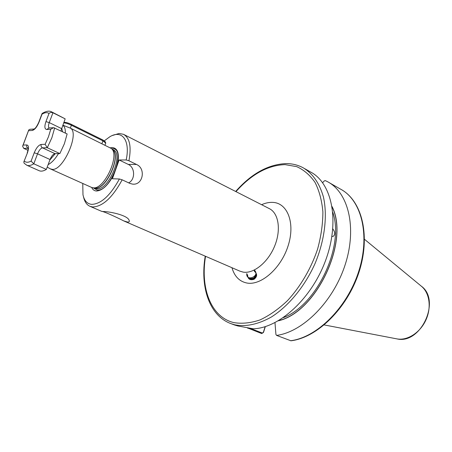 <?xml version="1.0" encoding="UTF-8"?>
<svg xmlns="http://www.w3.org/2000/svg" width="452" height="452" viewBox="0 0 452 452"><rect width="100%" height="100%" fill="white"/><g stroke="black" fill="none" stroke-linecap="round" stroke-linejoin="round"><path stroke-width="0.68" d="M103.175 211.525C109.876 211.519 127.515 215.276 129.074 220.209C129.73 221.531 129.204 222.147 127.487 222.051L123.616 220.864C115.283 216.525 102.587 210.982 101.785 211.423L103.175 211.525M62.817 125.17L70.337 128.125C79.993 132.594 63.291 170.816 52.274 169.376L50.279 168.839M105.723 143.143L102.949 140.855L71.405 125.249L70.337 128.125L111.361 148.499C120.215 154.98 104.327 189.608 93.298 187.829L91.485 187.382M234.464 324.965L237.803 325.965L253.273 328.79C279.483 328.118 312.338 297.953 326.061 259.154C339.972 220.39 331.751 182.761 310.383 171.907L304.761 168.692M112.418 135.498L119.057 133.476L123.464 134.295C129.73 137.803 131.549 146.629 128.933 160.771L136.498 164.466C146.086 168.359 143.098 185.557 132.487 184.111L129.797 183.388L122.159 179.811C112.463 197.631 102.621 206.677 92.62 206.959L90.027 206.338C86.739 204.903 84.575 201.756 83.53 196.891M110.361 147.787L112.102 147.522C117.735 148.053 119.571 153.612 117.605 164.206L119.119 159.974L128.272 164.415C135.165 167.37 135.408 179.642 128.667 182.862M82.767 183.467L82.976 194.761C84.241 200.643 87.123 203.841 91.626 204.366C100.982 204.089 110.243 195.631 119.407 178.992L112.395 178.76L117.605 164.206M113.915 174.506C108.282 185.128 102.457 190.631 96.434 191.015C94.304 190.857 92.722 189.676 91.688 187.473M119.407 178.992L122.159 179.811M128.933 160.771L126.187 159.963L119.119 159.974M126.187 159.963C130.464 140.233 121.983 129.419 109.938 136.696L104.305 140.821M331.904 236.379L333.096 236.424C335.311 234.707 335.22 232.192 332.808 228.881M265.335 326.615L263.482 332.452L261.702 333.559L247.21 327.785M322.632 182.693L324.253 180.941L325.316 180.608L327.44 181.653C348.3 192.36 357.204 227.525 345.226 264.522C333.412 301.535 302.88 332.011 276.579 335.401L290.969 340.797C317.264 337.554 346.961 308.575 358.764 272.861C370.674 237.181 362.628 202.134 342.023 189.981M247.894 328.333L248.086 327.932M332.084 206.604C349.871 241.306 316.428 312.377 278.359 320.801M276.579 335.401L275.918 334.446L274.985 322.643M249.617 328.186L262.386 333.028L263.346 332.35L265.143 326.672M247.69 275.37C247.894 279.144 250.007 280.455 254.03 279.302C257.307 276.664 257.476 274.048 254.538 271.46L254.493 271.437M247.397 274.703L247.385 274.76C247.589 278.551 249.707 279.861 253.736 278.703C257.018 276.059 257.188 273.443 254.244 270.855M247.08 274.172C247.284 277.952 249.402 279.263 253.436 278.104C256.725 275.46 256.894 272.838 253.951 270.245M246.769 273.562C245.803 282.223 260.832 276.036 254.295 270.059M45.121 144.312L47.279 147.725L42.516 147.855C40.697 148.256 39.041 150.245 37.539 153.816L33.793 163.805L31.092 161.115L34.216 152.81C36.313 147.821 38.629 145.03 41.172 144.448L45.121 144.312L48.488 136.741L50.76 129.249L53.641 127.673L67.133 133.945L64.399 143.713L59.856 153.584L55.02 153.657C53.178 154.036 51.517 155.991 50.036 159.528L46.353 169.427C43.556 171.093 41.188 171.54 39.245 170.754L39.047 170.664M23.713 148.369L22.634 146.228L23.125 145.075L26.781 144.951C26.386 146.403 26.826 147.499 28.103 148.25L23.713 148.369L27.956 150.307M26.781 144.951C28.826 145.352 29.041 148.013 27.414 152.929L23.826 161.906L24.12 163.217L26.781 165.223C28.685 165.986 31.018 165.517 33.793 163.805L46.353 169.427M54.681 127.899L51.873 137.747L47.279 147.725L59.856 153.584M50.76 129.249L46.771 129.509C44.59 129.159 44.313 126.532 45.94 121.611L49.008 113.446C50.019 112.458 51.325 112.237 52.929 112.768L65.167 118.859L60.918 130.927M51.878 111.989L65.167 118.859M49.008 113.446C47.206 112.209 44.884 112.441 42.047 114.13L42.256 113.395C46.166 111.085 49.279 110.57 51.601 111.853L52.929 112.768L49.245 122.594C48.313 125.266 48.257 127.063 49.082 127.984M33.996 129.012L29.962 129.289L28.798 129.888L23.125 145.075M63.783 122.577L64.088 122.452C65.45 122.147 67.845 122.774 71.28 124.334L71.405 125.249C68.376 123.82 65.8 123.023 63.681 122.842M71.28 124.334L102.79 139.945L105.101 141.6M112.294 149.358L113.226 149.815C124.13 153.358 108.587 190.631 96.892 188.84L94.112 187.953M111.627 148.742L112.062 148.719C126.995 147.137 111.011 191.964 97.152 190.117L93.231 187.834M112.48 149.533C121.91 154.934 106.389 189.885 95.31 188.128L94.338 187.981M111.361 148.499L112.729 149.759C121.379 156.098 105.909 189.812 95.129 188.077L93.106 187.817M239.842 271.127L243.119 272.11C253.628 274.008 268.076 262.352 274.658 246.052C281.347 229.78 278.59 212.898 269.155 208.547L123.927 134.532M261.612 204.7C265.471 202.971 269.206 202.202 272.81 202.394C287.568 202.937 295.433 223.079 288.156 245.696C281.099 268.347 261.007 285.913 246.724 282.992C239.357 281.41 234.441 276.319 231.961 267.72M235.967 191.631C251.481 174.252 267.838 165.251 285.031 164.618L296.704 166.635C303.897 169.89 310.004 175.144 315.027 182.393C319.253 190.71 321.869 200.53 322.886 211.841C322.875 223.785 321.106 236.226 317.575 249.165C311.083 268.494 300.495 286.574 287.517 300.603C278.551 309.111 269.364 315.558 259.957 319.954C250.685 323.05 242.001 323.943 233.899 322.626C210.903 317.214 200.191 288.167 205.547 256.295M286.257 163.584C292.263 163.607 297.857 164.98 303.026 167.703C312.631 173.404 319.423 183.133 323.406 196.88C327.66 215.79 324.751 240.278 315.044 263.55C304.71 286.591 288.506 306.19 271.251 317.084C258.052 324.423 245.848 326.982 234.633 324.773L231 323.66L234.741 325.067M49.856 160.014L55.257 153.652M62.512 131.701L61.721 128.114M332.836 212.496C344.593 246.255 316.88 305.162 283.376 317.62M329.197 182.653L340.322 189.009C361.312 199.818 370.482 234.69 358.775 271.172C347.226 307.665 316.897 337.559 290.546 340.74M332.163 207.061C349.475 241.707 316.485 311.818 278.76 320.57M324.237 324.931L397.009 338.904C420.829 344.723 441.299 300.162 421.27 286.144C429.547 292.647 431.716 307.445 425.869 320.084C420.089 332.751 407.393 340.842 397.009 338.904L396.528 338.814M262.386 333.028L261.702 333.559M62.794 125.238C64.602 126.464 65.461 129.08 65.359 133.086M58.494 153.607C55.071 159.172 51.618 162.844 48.138 164.624M136.498 164.466L128.272 164.415M34.216 152.81L37.539 153.816L50.036 159.528M41.172 144.448C40.77 145.951 41.217 147.081 42.516 147.855L55.02 153.657M45.94 121.611L49.245 122.594L61.545 128.594M42.047 114.13L39.008 122.181C36.94 127.068 34.685 129.831 32.256 130.458L28.566 130.701M24.329 161.11C25.984 162.607 28.244 162.607 31.092 161.115M46.771 129.509L48.895 127.995L53.24 127.701M23.894 161.72L27.414 152.929M39.008 122.181L38.759 122.317C37.007 126.097 35.505 128.311 34.245 128.973L32.256 130.458M102.79 139.945L102.949 140.855L101.926 143.663M47.217 167.11L50.364 168.89M286.172 163.584C268.256 164.33 251.414 173.63 235.661 191.478M205.231 256.16C199.993 286.913 209.225 315.682 231 323.66M91.66 187.461L50.72 169.059M90.027 206.338L101.813 211.412M123.616 220.864L239.854 271.132M421.27 286.144L364.521 239.317M26.781 165.223L39.245 170.754M27.188 152.991C28.713 148.233 27.934 148.708 28.075 147.973L28.499 148.307M42.019 113.672L38.776 122.272M22.69 145.973L28.713 130.052M105.757 143.052L105 145.148M105.073 141.538L105.683 142.759"/></g></svg>
